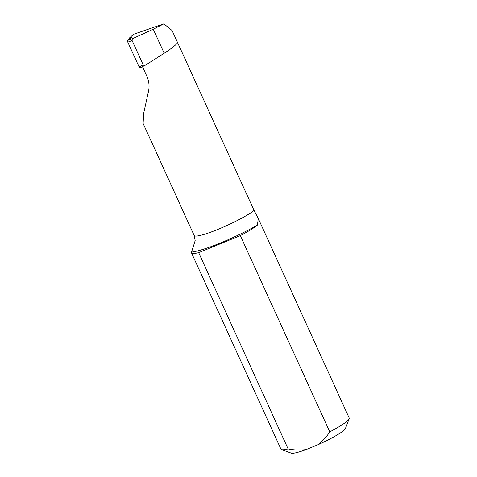 <?xml version="1.0" encoding="UTF-8"?>
<svg xmlns="http://www.w3.org/2000/svg" width="477" height="477" viewBox="0 0 477 477"><rect width="100%" height="100%" fill="white"/><g stroke="black" fill="none" stroke-linecap="round" stroke-linejoin="round"><path stroke-width="0.72" d="M257.437 225.084A37.51 4.895 155.5 0 1 240.319 235.608L198.67 252.655A37.51 4.895 155.5 0 1 191.498 252.87A37.51 4.895 155.5 0 1 191.569 252.041A46.275 6.04 -24.5 0 0 220.595 242.906A46.275 6.04 -24.5 0 0 257.437 225.084L258.284 218.532L254.068 210.423A34.272 4.472 155.5 0 1 218.18 229.282A34.272 4.472 155.5 0 1 194.175 235.513L143.106 123.454L143.726 113.073L148.353 91.995C149.659 86.766 149.152 81.507 146.844 76.201L142.492 66.655M198.67 252.655L288.114 448.917A37.51 4.895 155.5 0 1 281.502 449.584A37.51 4.895 155.5 0 1 280.941 449.131L191.498 252.87M194.175 235.513L195.171 240.605L191.569 252.041M240.319 235.608L329.756 431.87C326.578 436.86 322.637 441.147 317.938 444.737L306.103 449.578C300.146 450.36 294.148 450.139 288.114 448.917M254.068 210.423L172.084 30.528L163.867 23.85L133.542 34.296L129.172 38.226L130.209 37.898C131.586 37.486 132.022 37.48 131.509 37.874L127.8 40.354L127.806 42.161L132.111 40.545C131.879 39.645 132.421 38.84 133.733 38.124L153.248 29.216L163.867 23.85M258.284 218.532L349.2 418.025A37.51 4.895 155.5 0 1 349.17 418.746A37.51 4.895 155.5 0 1 329.756 431.87M317.938 444.737A30.003 3.917 -24.5 0 0 345.431 428.477L349.17 418.746M281.502 449.584L291.304 453.15A30.003 3.917 -24.5 0 0 306.103 449.578M177.629 42.703C175.673 45.249 171.195 48.761 164.195 53.245L145.926 64.872L140.292 67.764L145.282 65.2M129.595 39.15L129.172 38.226M145.926 64.872C144.609 65.587 143.696 65.576 143.178 64.83L132.111 40.545M143.178 64.83L139.093 66.929L127.806 42.161M139.093 66.929L140.292 67.764M133.733 38.124L127.8 40.354M164.195 53.245L153.248 29.216M130.501 38.542L130.209 37.898"/></g></svg>
